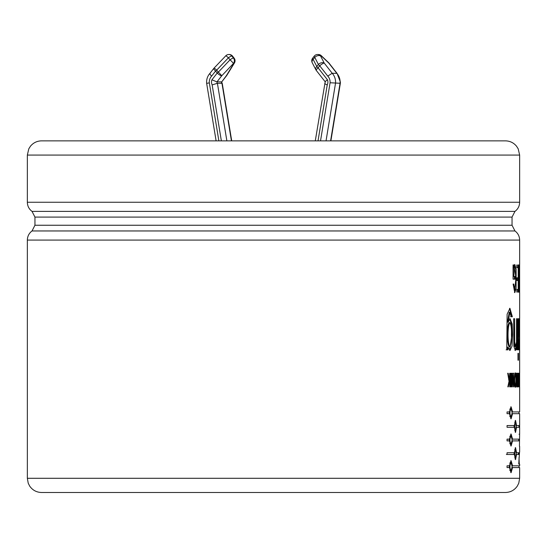<?xml version="1.0" encoding="UTF-8"?>
<svg xmlns="http://www.w3.org/2000/svg" width="547" height="547" viewBox="0 0 547 547"><rect width="100%" height="100%" fill="white"/><g stroke="black" fill="none" stroke-linecap="round" stroke-linejoin="round"><path stroke-width="0.82" d="M325.185 81.797L315.277 140.859M325.458 81.872C324.802 81.804 325.472 81.12 327.475 79.821L318.101 67.842A4.219 0.978 -141.9 0 1 316.795 66.488L313.151 59.418L314.751 57.367L318.395 64.443L316.795 66.488A4.219 2.797 152.7 0 0 315.865 69.777A4.219 4.219 0 0 0 316.296 70.447L325.164 81.776M325.021 83.308C324.316 83.479 325.055 84.012 327.236 84.894A6.01 5.607 -90 0 0 327.475 79.821M326.039 140.859L335.509 83.308A12.608 11.76 -90 0 0 332.2 73.257L337.055 73.36L340.405 82.077L340.35 83.281L330.08 82.754A8.39 7.822 -90 0 0 327.776 76.108L319.701 65.797A4.219 0.978 -141.9 0 1 318.395 64.443A4.219 2.797 152.7 0 1 324.234 63.083A4.219 0.978 141.9 0 0 319.701 65.797L318.101 67.842A4.219 0.978 141.9 0 0 316.296 70.447M330.6 140.859L340.07 83.308A12.608 11.76 90 0 0 336.761 73.257L328.795 63.083L321.369 56.013L320.59 56.013A4.219 3.938 -90 0 0 317.575 54.509A4.219 4.219 0 0 0 314.252 56.122A4.219 0.978 -141.9 0 0 314.751 57.367A4.219 2.797 152.7 0 1 320.59 56.013L324.234 63.083L332.2 73.257L327.776 76.108M337.055 73.36L329.103 63.199A4.219 4.219 0 0 0 328.685 62.741A4.219 1.094 -46.4 0 1 328.795 63.083A4.219 0.978 -38.1 0 1 329.103 63.199M231.436 140.859L221.966 83.308L217.412 83.308L212.154 84.894L221.364 140.859M221.829 81.749L221.966 83.308A1.785 1.668 90 0 1 221.528 81.872L216.974 81.872L211.915 79.821A6.01 5.607 -90 0 0 212.154 84.894M226.875 140.859L217.412 83.308A1.785 1.668 -90 0 1 216.974 81.872L221.72 75.814L233.439 63.486L233.849 63.486L226.273 75.814L221.822 81.749M210.233 73.257C209.487 73.428 209.952 74.378 211.621 76.108A8.39 7.822 -90 0 0 209.323 82.898L206.923 83.308M206.643 83.335C206.356 79.5 207.45 76.177 209.932 73.36L213.774 68.45A4.219 0.978 -141.9 0 0 215.58 71.048L217.18 73.1A4.219 0.978 38.1 0 0 221.72 75.814A4.219 0.41 43.6 0 0 218.308 72.17A4.219 0.978 141.9 0 0 217.18 73.1L211.915 79.821M512.156 412.807L511.076 408.541C509.606 411.392 509.606 414.236 511.083 417.074L512.156 412.807M511.076 417.074L510.399 417.074L509.77 416.294M509.278 413.682L509.278 411.932M509.763 409.32L510.399 408.541L511.076 408.541M510.741 418.681L511.575 416.595M519.643 434.222L519.643 413.682L511.883 413.682M512.566 413.682L511.076 418.824L509.455 413.682L507.055 413.682L507.055 411.932L509.455 411.932L511.076 406.79L512.566 411.932L511.883 411.932M511.575 409.019L510.741 406.941M516.826 292.173L516.826 289.466L518.221 289.466L518.221 280.515L516.936 280.515L516.936 277.808L518.221 277.808L518.221 267.654L516.778 267.654L516.778 264.946M518.535 264.946L518.535 292.173M519.643 464.061L519.643 465.812L512.566 465.812L511.076 460.67L509.455 465.812L507.055 465.812L507.055 467.562L509.455 467.562L511.076 472.704L512.566 467.562L519.65 467.562L519.643 478.29L27.35 478.29L27.35 240.085L519.643 240.085L519.643 411.932L512.566 411.932M519.602 360.193L519.602 335.913L519.158 349.834L518.788 349.834L519.376 338.135L518.652 318.737L519.055 318.737L519.5 334.586L519.602 318.737M517.982 360.193L517.982 353.348L518.467 353.348L518.467 360.193L517.982 360.193M508.081 349.834L506.761 349.834L507.117 314.21L509.927 308.317L512.354 316.734L511.213 316.734L509.825 312.234L508.177 322.128L510.091 318.737L512.183 324.002L512.601 334.579L512.054 345.998L509.989 350.524L508.081 347.133L508.081 349.834M519.623 373.252L519.623 386.866M519.445 386.866L519.438 373.252M518.255 373.252L518.734 386.866L517.865 386.866L517.865 385.512L518.255 385.512L518.255 373.252M515.349 373.027C516.402 371.563 516.402 388.555 515.349 387.091C514.207 388.561 514.207 371.563 515.349 373.027M510.884 373.252L511.301 373.252L511.301 386.866L510.884 386.866L510.884 373.252M514.378 425.532L515.534 420.39L516.546 425.532L519.629 425.532L519.623 427.289L516.546 427.282L515.534 432.424L514.378 427.282L507.055 427.282L507.055 425.532L514.378 425.532M514.378 454.489L507.055 454.489L507.055 452.738L514.378 452.738L515.534 447.596L516.546 452.738L518.987 452.738L518.905 454.489L516.546 454.489L515.534 459.63L514.378 454.489L506.385 454.489M519.028 457.627L519.267 464.061L518.734 464.061L519.554 451.959M519.445 446.311L519.616 434.222L519.055 434.222L519.616 434.222M512.566 439.138L519.438 439.138L519.397 440.889L512.566 440.889L511.076 446.024L509.455 440.889L507.055 440.889L507.055 439.138L509.455 439.138L511.076 433.997L512.566 439.138L511.883 439.138M510.153 373.252L510.153 386.866L509.715 386.866L509.715 380.281L508.313 386.866L507.842 386.866L509.052 381.156L507.705 373.252L508.184 373.252L509.325 379.974L509.715 373.252L510.153 373.252M513.585 384.172L513.585 373.252L513.927 386.866L513.51 386.866L512.402 375.946L512.402 386.866L512.019 386.866L512.019 373.252L512.484 373.252L513.585 384.172L512.901 384.172M517.647 386.866C516.676 387.488 516.402 385.211 516.819 380.028L516.724 373.252C516.676 377.519 516.915 379.536 517.441 379.31L517.647 373.252L517.647 386.866L517.106 386.873M518.788 373.252L519.178 379.974L519.342 373.252L519.342 386.866L519.26 380.281L518.823 386.866L518.788 373.252M517.216 318.737L517.216 349.834L516.587 349.834L516.587 347.065L515.349 350.524L513.845 346.244L513.681 318.737L514.631 318.737L514.638 341.759L515.513 346.62L516.491 342.107L516.539 318.737L517.216 318.737M517.982 349.834L517.982 318.737L518.467 318.737L518.467 349.834L517.982 349.834M519.103 270.334L519.103 292.173L518.871 264.946L519.568 286.785L519.623 264.946L519.623 292.173L519.103 270.334L518.399 270.334M513.811 284.057L514.775 289.889L515.876 278.669L514.816 267.203L513.742 276.461L515.035 276.461L515.035 279.161L513.072 279.161L513.072 264.946L513.667 264.946L513.667 267.845L514.83 264.495L516.142 269.186L516.088 288.686L514.816 292.624L513.107 284.057L513.811 284.057M509.476 380.281L509.476 379.242M509.715 380.281L508.963 380.644M509.325 379.974L508.655 379.974M512.402 375.946L511.718 375.946M513.927 373.252L513.243 373.252M512.081 375.946L512.019 375.331M515.732 384.438C516.06 380.172 515.937 376.794 515.349 374.319C514.542 378.086 514.542 381.915 515.349 385.806L515.732 384.438M514.994 386.688L515.199 385.744M515.199 374.38L514.994 373.43M517.647 373.252L516.949 373.252M516.949 386.791L516.949 385.519M516.949 380.657L516.949 379.31M516.724 373.252L516.033 373.252M516.737 380.664L517.435 380.664C516.628 378.797 516.621 387.454 517.441 385.512L517.284 380.671M517.168 385.491L516.744 385.512M518.03 386.866L518.03 385.512M518.412 373.252L517.715 373.252M519.26 380.281L518.556 380.281M519.342 373.252L518.638 373.252M519.178 379.974L518.481 379.974M518.912 373.252L518.214 373.252M509.66 350.449L511.917 334.716L511.595 324.911L509.749 318.805M508.177 322.128L507.507 322.128L509.243 312.234M508.081 347.133L507.411 347.133L507.411 349.834L506.098 349.834M510.536 316.734L511.677 316.734L509.558 308.364M511.418 334.696C511.664 328.788 511.144 324.761 509.866 322.614C507.472 325.417 507.39 344.029 509.866 346.62C511.144 344.542 511.664 340.569 511.418 334.696M509.866 346.62L509.189 346.62C506.754 344.781 506.768 324.501 509.195 322.614L509.866 322.614M514.85 346.62L513.948 341.643L513.681 318.737M514.987 350.381L515.896 347.065L516.587 347.065M516.518 347.065L516.518 341.061M519.5 334.586L518.795 334.586M519.602 335.913L518.898 335.913M519.643 318.737L518.939 318.737M519.623 264.946L518.918 264.946M519.568 286.785L518.864 286.785M519.144 264.946L518.44 264.946M517.838 292.173L517.838 289.466M517.838 280.515L517.838 277.808M517.838 267.654L517.838 264.946M517.517 277.808L516.936 277.808M514.46 292.474L515.356 288.98M515.349 268.085L514.501 264.686M513.072 274.225L513.654 267.845L512.977 267.845M514.344 279.161L514.344 276.461M513.742 276.461L513.059 276.461M513.674 267.791L514.816 267.203M514.235 289.889L513.107 284.057M273.493 492.491L456.348 492.491M27.35 478.29L28.225 483.206L29.682 486.085C32.567 490.215 36.526 492.355 41.558 492.491L505.435 492.491C510.467 492.355 514.426 490.215 517.305 486.085L518.761 483.206L519.643 478.29M519.643 155.068L27.35 155.068L28.8 148.818L30.468 146.186C33.36 142.733 37.052 140.955 41.558 140.859L505.435 140.859C509.934 140.955 513.633 142.733 516.518 146.186L518.194 148.818L519.643 155.068L519.643 202.26L27.35 202.26C27.446 206.048 29.005 209.091 32.027 211.388L514.966 211.388C517.988 209.091 519.547 206.048 519.643 202.26M512.156 466.687L511.076 462.42C509.606 465.271 509.606 468.116 511.083 470.953L512.156 466.687M516.272 453.613L515.534 449.347C514.501 452.198 514.501 455.042 515.534 457.88L516.272 453.613M512.156 440.014L511.076 435.747C509.606 438.591 509.606 441.436 511.083 444.28L512.156 440.014M516.272 426.407L515.534 422.14C514.501 424.992 514.501 427.836 515.534 430.674L516.272 426.407M222.246 83.383L231.716 140.859M510.741 472.553L511.575 470.475M512.566 467.562L511.883 467.562M512.566 465.812L511.883 465.812M511.076 470.953L510.399 470.953L509.77 470.174M509.278 467.562L509.278 465.812M509.763 463.2L510.399 462.42L511.076 462.42M511.575 462.899L510.741 460.82M516.546 454.489L515.855 454.489M518.207 454.489L518.283 452.738M516.546 452.738L515.855 452.738M515.575 449.354L515.185 447.911M515.534 457.88L514.734 457.832M514.05 454.489L514.05 452.738M514.734 449.395L515.534 449.347M515.185 459.309L515.575 457.873M510.741 445.88L511.575 443.802M512.566 440.889L511.883 440.889M518.693 440.889L518.734 439.138M511.076 444.28L510.399 444.28L509.77 443.501M509.278 440.889L509.278 439.138M509.763 436.527L510.399 435.747L511.076 435.747M511.575 436.226L510.741 434.14M515.185 432.109L515.575 430.667M516.546 427.282L515.855 427.282M518.918 427.289L518.932 425.532M516.546 425.532L515.855 425.532M515.575 422.147L515.185 420.711M515.534 430.674L514.734 430.626M514.05 427.282L514.05 425.532M514.734 422.188L515.534 422.14M320.521 140.859L330.08 82.754M318.354 54.509A4.219 4.219 0 0 1 321.26 55.671A4.219 1.094 -46.4 0 1 321.369 56.013A4.219 3.938 -90 0 0 318.354 54.509L317.575 54.509M318.033 140.859L327.236 84.894M218.868 140.859L209.337 82.898M211.621 76.108L215.58 71.048A4.219 0.978 141.9 0 1 216.701 70.125A4.219 0.41 -136.4 0 0 214.041 68.143A4.219 4.219 0 0 0 213.774 68.45M226.629 75.575A4.219 0.978 -141.9 0 1 226.581 75.698A4.219 0.978 -141.9 0 1 226.273 75.814A4.219 2.25 -148.4 0 0 226.855 75.308L234.424 62.98A4.219 2.25 -148.4 0 1 233.849 63.486A4.219 3.938 90 0 0 233.849 58.057A4.219 0.978 141.9 0 1 234.157 58.173L232.55 56.122A4.219 0.978 141.9 0 0 232.243 56.013L231.839 56.013A4.219 3.938 -90 0 0 228.824 54.509A4.219 4.219 0 0 0 225.767 55.815A4.219 0.41 -136.4 0 1 228.427 57.797A4.219 0.978 -38.1 0 1 231.839 56.013L233.439 58.057L233.849 58.057L232.243 56.013A4.219 3.938 -90 0 0 229.029 54.509M233.439 58.057A4.219 3.938 90 0 1 233.439 63.486A4.219 0.41 43.6 0 0 230.034 59.842A4.219 0.978 -38.1 0 1 233.439 58.057M230.034 59.842L218.308 72.17L216.701 70.125L228.427 57.797L230.034 59.842M27.35 240.085C27.446 236.297 29.005 233.248 32.027 230.957L514.966 230.957L512.047 225.255L34.946 225.255L34.946 217.091L512.047 217.091L512.047 225.255M312.652 58.173A4.219 4.219 0 0 0 312.221 62.707A4.219 2.797 152.7 0 1 313.151 59.418A4.219 0.978 -141.9 0 1 312.652 58.173L314.252 56.122M321.26 55.671L328.685 62.741M340.35 83.281L330.88 140.859M226.855 75.308A4.219 4.219 0 0 1 226.581 75.698L221.808 81.797M234.424 62.98A4.219 4.219 0 0 0 234.157 58.173M206.65 83.335L216.113 140.859M214.041 68.143L225.767 55.815M228.824 54.509L229.227 54.509A4.219 4.219 0 0 1 232.55 56.122M519.643 446.311L519.643 451.959M515.349 374.38L514.659 374.38M515.349 385.744L514.659 385.744M516.471 386.873L517.168 386.873M516.525 386.873L517.223 386.873M516.771 386.866L517.469 386.866M516.683 379.31L517.38 379.31M516.471 385.519L517.168 385.519M516.587 380.657L517.284 380.657M509.148 312.234L509.825 312.234M514.823 346.62L515.513 346.62M514.091 289.889L514.775 289.889M519.643 240.085C519.547 236.297 517.988 233.248 514.966 230.957M27.35 155.068L27.35 202.26M32.027 230.957L34.946 225.255M34.946 217.091L32.027 211.388M512.047 217.091L514.966 211.388M312.221 62.707L315.865 69.777M518.939 459.767L518.939 464.061M518.939 465.812L518.939 467.562M518.939 411.932L518.939 413.682"/></g></svg>
